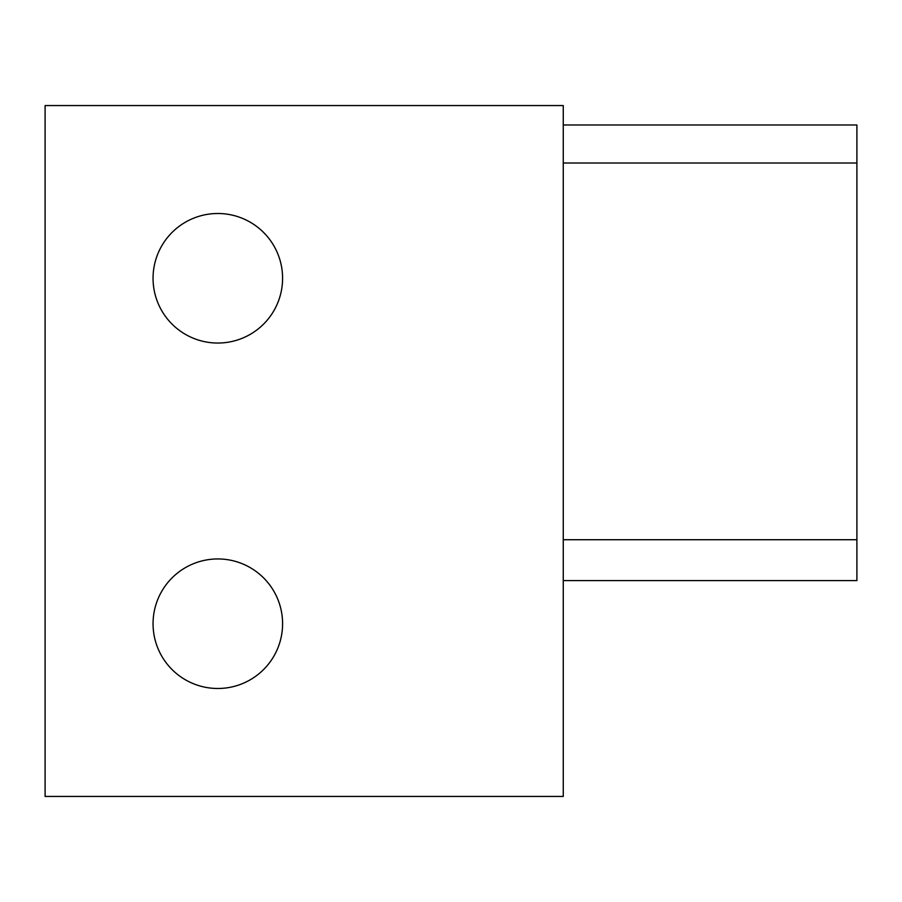 <?xml version="1.0" encoding="UTF-8"?>
<svg xmlns="http://www.w3.org/2000/svg" width="902" height="902" viewBox="0 0 902 902"><rect width="100%" height="100%" fill="white"/><g stroke="black" fill="none" stroke-linecap="round" stroke-linejoin="round"><path stroke-width="1.35" d="M217.822 213.503A64.775 64.775 0 0 1 273.915 310.66A64.775 64.775 0 0 1 161.729 310.66A64.775 64.775 0 0 1 217.822 213.503M217.822 558.947A64.775 64.775 0 0 1 273.915 656.104A64.775 64.775 0 0 1 161.729 656.104A64.775 64.775 0 0 1 217.822 558.947M563.265 124.983L856.9 124.983L856.9 580.606L563.265 580.606M45.1 796.443L563.265 796.443L563.265 105.557L45.1 105.557L45.1 796.443M856.9 163.003L563.265 163.003M856.9 539.723L563.265 539.723"/></g></svg>
